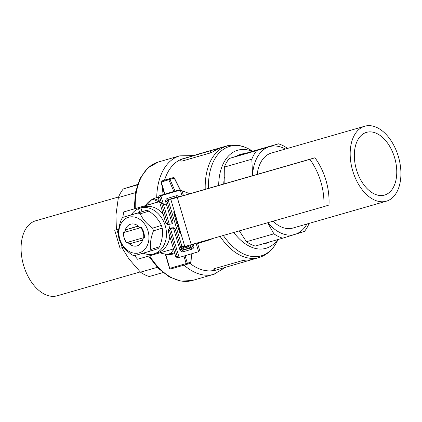 <?xml version="1.0" encoding="UTF-8"?>
<svg xmlns="http://www.w3.org/2000/svg" width="422" height="422" viewBox="0 0 422 422"><rect width="100%" height="100%" fill="white"/><g stroke="black" fill="none" stroke-linecap="round" stroke-linejoin="round"><path stroke-width="0.63" d="M198.604 154.009L228.323 145.484L181.629 159.289L198.604 154.009M180.542 159.585L180.991 161.088L182.151 161.056L210.784 152.827L214.497 151.023A58.009 35.553 -106 0 1 220.954 147.79A58.009 35.553 -106 0 1 221.408 147.653L226.909 146.07A58.009 35.553 -106 0 0 205.224 189.309M253.68 259.092L213.495 270.818L213.047 269.32L214.054 268.756L214.576 270.523M223.359 235.518A56.959 34.91 74 0 0 276.89 241.827C272.702 249.914 266.72 255.162 258.955 257.573L253.453 259.155A58.009 35.553 -106 0 1 246.78 260.01L242.687 260.527L214.054 268.756M180.342 189.947L174.376 178.031L160.972 182.156L164.543 194.22M173.384 177.578A0.87 0.522 74 0 0 173.358 177.583L165.688 179.788A0.87 0.87 0 0 0 165.672 179.793A0.87 0.686 72.7 0 1 165.688 179.788A0.87 0.522 -106 0 1 165.693 179.788A0.87 0.522 -106 0 1 165.698 179.788L161.557 181.075A0.87 0.686 72.7 0 1 161.557 181.075L169.143 178.896A0.87 0.686 72.7 0 1 170.003 179.413L175.046 191.108M173.864 191.456L168.879 179.888A0.87 0.533 74 0 1 169.143 178.896L173.352 177.583A0.87 0.522 74 0 0 173.352 177.583A0.87 0.686 72.7 0 1 174.212 178.105L180.147 189.953M181.006 248.933L183.106 247.566L188.877 245.768L188.819 246.506M188.929 246.743L182.948 248.431L181.982 249.486A29.872 23.606 72.7 0 1 181.529 249.882M174.866 253.601A29.872 23.606 72.7 0 1 165.682 254.171L165.493 254.055M169.723 268.35L165.682 254.171A0.87 0.496 99.8 0 0 165.682 254.07M181.091 248.917A0.87 0.501 -132.1 0 1 181.982 249.486L182.172 250.114M183.939 256.085L186.176 263.634A0.87 0.533 74 0 0 186.925 264.309L170.63 268.993A0.87 0.533 -106 0 1 170.625 268.993A0.87 0.533 -106 0 1 169.876 268.318L190.791 262.215L191.235 255.141A0.87 0.348 3.6 0 1 191.446 255.384A0.87 0.87 0 0 0 191.409 255.083L190.902 254.023M165.292 254.033L169.549 268.408A0.87 0.87 0 0 0 170.625 268.993L186.925 264.309A0.87 0.533 74 0 0 186.93 264.309A0.87 0.686 -107.3 0 0 186.941 264.304L190.38 263.238A0.87 0.686 72.7 0 0 190.791 262.215A0.87 0.348 3.6 0 1 190.997 262.458A0.87 0.348 3.6 0 1 190.828 262.648M168.246 254.123A29.002 22.915 -107.3 0 0 172.456 253.432A29.002 22.915 -107.3 0 0 172.83 253.321A29.002 22.915 -107.3 0 0 174.592 252.672M180.896 248.252A29.002 22.915 -107.3 0 0 182.346 246.569M158.213 197.322A29.002 22.915 -107.3 0 0 155.607 197.929A29.002 22.915 -107.3 0 0 145.437 205.572M160.091 252.783A29.002 22.915 -107.3 0 0 167.339 254.144M252.514 175.721A45.681 28 -106 0 1 269.178 146.75L256.745 150.58A49.305 30.22 74 0 0 251.802 159.205L252.567 174.471M287.25 148.185A49.305 30.22 74 0 0 278.467 143.828L269.178 146.75A45.681 28 -106 0 1 285.377 149.035M306.926 224.019A45.681 28 -106 0 1 295.126 234.347L304.415 231.425A49.305 30.22 74 0 0 309.115 223.391M267.664 222.784L273.904 233.825A49.305 30.22 74 0 0 282.687 238.177L295.126 234.347A45.681 28 -106 0 1 267.891 222.721M278.467 143.828L251.006 151.72L229.278 158.477A49.305 30.22 74 0 0 224.34 167.101L251.802 159.205M224.34 167.101L224.124 183.881M239.353 230.918L246.443 241.716L273.904 233.825M246.443 241.716A49.305 30.22 74 0 0 255.226 246.073L282.687 238.177M229.278 158.477L256.745 150.58M273.002 221.249A39.009 23.906 74 0 0 292.926 228.044L386.32 201.204A39.009 23.906 74 0 0 398.526 157.105A39.009 23.906 74 0 0 364.772 126.215A39.009 23.906 74 0 0 352.713 170.81A39.009 23.906 74 0 0 386.32 201.204M364.772 126.215L271.378 153.059A39.009 23.906 74 0 0 257.156 174.386M356.448 169.649A32.631 19.998 -106 0 1 366.533 132.35A32.631 19.998 -106 0 1 394.644 157.77A32.631 19.998 -106 0 1 384.558 195.07A32.631 19.998 -106 0 1 356.448 169.649M181.998 190.77L189.863 193.724M161.937 194.996A58.009 35.553 -106 0 1 162.702 188.001M164.543 180.147A58.009 35.553 -106 0 1 180.558 159.627M181.017 159.426A58.009 35.553 -106 0 1 183.517 158.54L188.138 157.211M213.411 270.549A58.009 35.553 -106 0 1 189.932 263.375M123.498 232.158L123.577 232.596A12.47 9.854 -107.3 0 0 126.542 242.603L126.711 243.003A12.908 10.197 72.7 0 1 123.498 232.158L124.87 231.762L126.194 229.7L138.432 226.187M124.87 231.762A11.31 8.936 72.7 0 1 130.556 224.246A11.31 8.936 72.7 0 1 139.751 227.484L141.122 227.094L140.779 227.648L123.577 232.596M126.711 243.003L128.082 242.608L130.314 243.605L142.578 240.081M128.082 242.608A11.31 8.936 72.7 0 0 137.277 245.852A11.31 8.936 72.7 0 0 142.963 238.33L144.335 237.939L143.744 237.66A12.47 9.854 -107.3 0 0 140.779 227.648M126.542 242.603L143.744 237.66M141.122 227.094A12.908 10.197 72.7 0 1 144.335 237.939M138.173 225.976L126.194 229.7M148.011 230.998A18.563 14.665 72.7 0 1 131.432 252.488A18.563 14.665 72.7 0 1 122.301 221.661A18.563 14.665 72.7 0 1 148.011 230.998M122.86 217.393L123.593 211.971L159.447 201.547M123.593 211.971L159.479 201.658M168.077 199.669L181.972 246.58L180.505 246.939M168.742 224.404L169.702 228.618M118.508 235.154L116.941 229.874L118.703 229.368M118.724 229.215L116.941 229.874M114.779 230.465L120.048 248.263L123.683 247.25M134.518 255.648L137.593 259.245L173.484 248.933M328.986 205.039A60.91 48.124 -107.3 0 0 314.981 157.765L309.89 159.347A60.91 48.124 -107.3 0 1 323.89 206.622L328.986 205.039M314.981 157.765L185.448 194.996L169.407 199.274L170.789 199.242L177.272 197.464L309.89 159.347M181.972 246.58L184.789 246.517L170.789 199.242M176.586 222.906A11.6 0.443 -106.5 0 0 180.347 234.02A11.6 0.443 -106.5 0 0 177.472 222.769A11.6 0.443 -106.5 0 0 173.748 211.77A11.6 0.443 -106.5 0 0 176.586 222.906M323.89 206.622L184.789 246.517M169.808 236.531A23.927 18.906 72.7 0 1 157.744 252.699L154.178 253.807A23.927 18.906 72.7 0 1 143.2 253.179M142.019 211.607L140.906 207.851L144.466 206.738A23.927 18.906 72.7 0 1 163.15 214.054M140.906 207.851A23.927 18.906 72.7 0 1 165.303 225.934A23.927 18.906 72.7 0 1 154.178 253.807M131.379 214.703A23.927 18.906 72.7 0 1 138.537 208.632L139.619 212.298M140.916 207.893L138.537 208.632M122.913 217.335L146.708 210.293A22.334 17.645 72.7 0 1 148.982 211.116C154.885 215.315 159.02 220.084 161.389 225.417A22.334 17.645 72.7 0 1 162.196 228.144C163.092 233.777 162.206 239.986 159.542 246.764L150.802 249.486A22.334 17.645 72.7 0 1 149.335 251.385L134.28 255.711A22.334 17.645 72.7 0 1 132.002 254.888C126.104 250.689 121.969 245.92 119.6 240.587A22.334 17.645 72.7 0 1 118.793 237.86C117.896 232.227 118.777 226.018 121.446 219.24A22.334 17.645 72.7 0 1 122.913 217.335L137.968 213.01A22.334 17.645 72.7 0 1 140.241 213.838C142.583 219.139 146.719 223.908 152.643 228.133A22.334 17.645 72.7 0 1 153.08 229.489A22.334 17.645 72.7 0 1 153.455 230.86C150.791 237.602 149.91 243.81 150.802 249.486M162.196 228.144L153.455 230.86M159.542 246.764A22.334 17.645 72.7 0 1 158.076 248.669L149.335 251.385M146.708 210.293L137.968 213.01M148.982 211.116L140.241 213.838M161.389 225.417L152.643 228.133M158.282 197.607L165.936 223.449L167.286 224.435L168.953 224.398L167.476 223.359L159.838 197.575L158.261 197.554L159.2 195.808L160.872 195.771L159.838 197.575M169.407 199.274L168.019 199.685A1.451 1.451 88.7 0 0 167.043 201.484L173.125 222.019L172.187 223.765A1.451 1.451 88.7 0 1 172.06 223.797L168.953 224.398M168.083 230.697L175.758 256.613L177.108 257.599L178.775 257.562L177.298 256.529L169.639 230.665L168.083 230.697L168.89 228.935L170.562 228.898L169.639 230.665M199.548 249.988L197.464 242.961L199.548 249.988L198.609 251.734L178.775 257.562M170.562 228.898L179.16 257.504M173.384 227.806L175.114 228.735L181.212 249.318L179.877 249.729L173.384 227.806A1.451 1.451 88.7 0 0 173.273 227.843L171.601 227.88L168.89 228.935M171.601 227.88A1.451 1.451 -91.3 0 1 171.712 227.843L173.764 227.748M182.088 195.95L180.321 190L178.648 190.037L180.7 189.942L182.051 190.923L183.428 195.571L182.051 190.923M169.338 224.346L160.872 195.771L180.7 189.942M173.273 227.843L170.673 228.856M178.648 190.037L159.2 195.808M167.814 254.234A28.427 22.461 -107.3 0 0 168.921 253.928L170.367 253.48A28.427 22.461 -107.3 0 0 170.736 253.364L173.669 249.56M159.147 200.54L154.6 198.889A28.427 22.461 -107.3 0 0 153.487 199.195L152.041 199.643A28.427 22.461 -107.3 0 0 151.677 199.764L146.154 205.366M170.736 253.364L169.291 253.812A28.427 22.461 -107.3 0 1 168.921 253.928M154.6 198.889L153.154 199.337A28.427 22.461 -107.3 0 0 152.041 199.643M166.732 205.335L153.154 199.337M162.971 272.586L149.261 276.526A49.305 30.22 -106 0 1 140.473 272.169L128.905 258.902L121.984 247.74M116.425 230.022L115.934 215.104L118.371 197.554A49.305 30.22 -106 0 1 123.314 188.929L137.546 184.472M118.371 197.554L135.415 192.659M140.473 272.169L157.306 267.332M123.314 188.929L137.408 184.878M140.231 271.932L57.228 295.785A39.009 23.906 -106 0 1 23.474 264.895A39.009 23.906 -106 0 1 35.68 220.796L118.608 196.963M214.165 149.9L214.497 151.023M181.629 159.289L182.151 161.056M210.262 151.06L210.784 152.827M246.78 260.01L247.113 261.134M242.687 260.527L243.214 262.294M165.672 179.793L161.547 181.075A0.87 0.533 -106 0 0 161.299 182.067L164.87 194.125M188.877 245.768A0.87 0.686 -107.3 0 0 188.718 246.638L189.135 248.052M183.106 247.566A0.87 0.686 -107.3 0 0 182.948 248.431L183.343 249.771M185.11 255.737L187.347 263.286A0.87 0.686 -107.3 0 1 186.941 264.304A0.87 0.87 0 0 1 186.925 264.309M224.462 177.135A46.288 28.369 74 0 0 223.713 183.997M239.052 231.008A46.288 28.369 74 0 0 241.11 233.329M263.033 243.832A46.288 28.369 74 0 0 269.853 241.869M245.156 153.555A46.288 28.369 74 0 0 236.415 156.272M172.83 253.321L174.017 252.952A29.002 22.915 -107.3 0 0 174.613 252.757M156.71 197.586A61.633 37.774 -106 0 1 179.761 155.85L158.287 162.022A61.633 37.774 -106 0 0 135.267 208.494M214.292 274.179A61.633 37.774 -106 0 1 213.812 274.321L192.337 280.493A61.633 37.774 -106 0 1 149.631 255.79M225.369 267.421L213.812 274.321A61.633 37.774 -106 0 1 184.039 265.143M258.955 257.573A58.009 35.553 -106 0 1 220.136 236.441M252.731 151.224L250.468 149.894A56.959 34.91 74 0 0 208.421 188.391M218.68 185.443A51.041 31.281 -106 0 1 252.314 151.345M277.687 239.617A51.041 31.281 -106 0 1 233.809 232.511M191.277 244.739L177.272 197.464M122.216 247.672L120.84 243.035M179.065 196.757A2.901 2.896 88.7 0 0 176 195.819L176.37 197.206M165.92 223.396L167.476 223.359M175.742 256.56L177.298 256.529M190.528 245.251A1.451 1.451 -91.3 0 1 190.238 245.034A1.451 1.451 0 0 0 190.528 245.251M182.251 250.315L191.345 247.825L189.789 247.856A1.451 1.451 88.7 0 0 190.765 246.052L190.449 244.976L190.765 246.052L192.327 246.021L191.894 244.56M189.789 247.856L181.929 250.188L189.789 247.856L190.765 246.052M191.815 249.212L191.345 247.825A1.451 1.451 88.7 0 0 192.327 246.021L193.772 245.609A2.901 2.896 88.7 0 1 191.815 249.212L183.48 251.686L183.011 250.293A1.451 1.451 88.7 0 1 181.212 249.318L182.631 250.357M193.339 244.143L193.772 245.609M179.877 249.729A2.901 2.896 88.7 0 0 183.48 251.686M176 195.819L167.666 198.293L168.019 199.685L176.354 197.211M167.666 198.293A2.901 2.896 88.7 0 0 165.709 201.895L167.043 201.489L168.019 199.685M172.187 223.765L165.709 201.895M211.464 238.936A1.451 1.145 72.7 0 1 210.879 239.443A1.451 1.145 72.7 0 1 210.858 239.448L197.644 243.557L210.879 239.443L211.807 238.836M198.609 251.734L196.124 243.346M174.376 178.031A0.87 0.87 0 0 0 173.358 177.583L165.693 179.788M161.547 181.075A0.87 0.87 0 0 0 160.972 182.156M188.703 246.564L188.956 246.295L189.309 247.999M191.082 253.97L191.409 255.083M186.941 264.304L190.391 263.233A0.87 0.87 0 0 0 190.997 262.458L191.446 255.384M155.607 197.929L158.203 197.121M193.36 155.591L179.761 155.85M278.098 239.501L276.89 241.827M250.468 149.894C242.624 145.268 234.774 143.992 226.909 146.07M158.261 197.554L165.936 223.449M168.067 230.644L175.758 256.613M175.114 228.735L181.212 249.318M167.043 201.489L173.125 222.019M192.337 280.493L180.927 281.126L169.264 276.895L158.245 268.308L148.618 256.08M134.238 208.79L135.467 192.374L140.109 178.348L147.895 167.887L158.287 162.022"/></g></svg>
